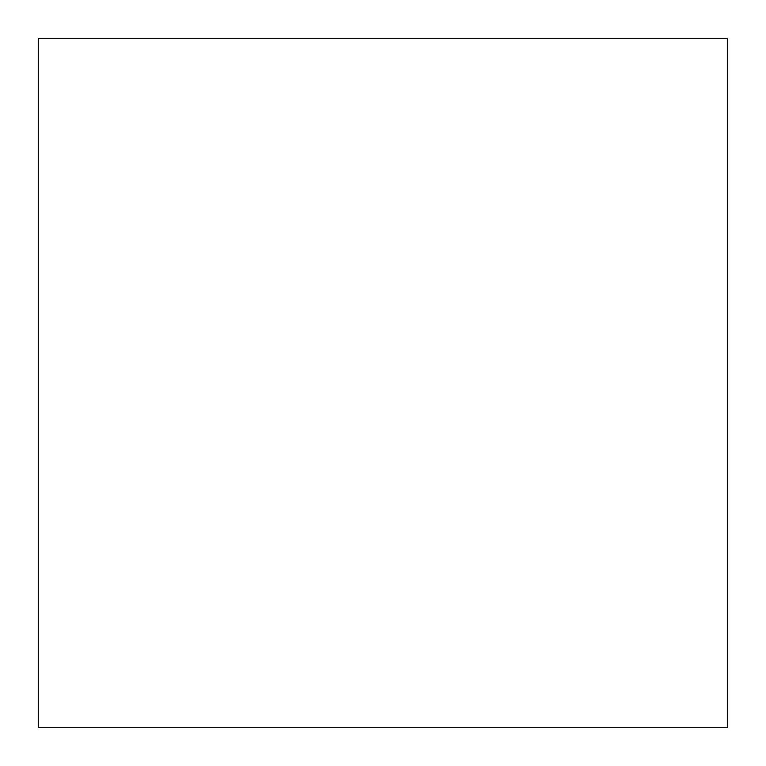 <?xml version="1.0" encoding="UTF-8"?>
<svg xmlns="http://www.w3.org/2000/svg" width="766" height="766" viewBox="0 0 766 766"><rect width="100%" height="100%" fill="white"/><g stroke="black" fill="none" stroke-linecap="round" stroke-linejoin="round"><path stroke-width="1.15" d="M38.3 727.7L727.7 727.7L38.3 727.7L38.3 38.3L727.7 38.3L38.3 38.3L38.3 727.7L727.7 727.7L38.3 727.7M727.7 38.3L727.7 727.7L727.7 38.3"/></g></svg>
